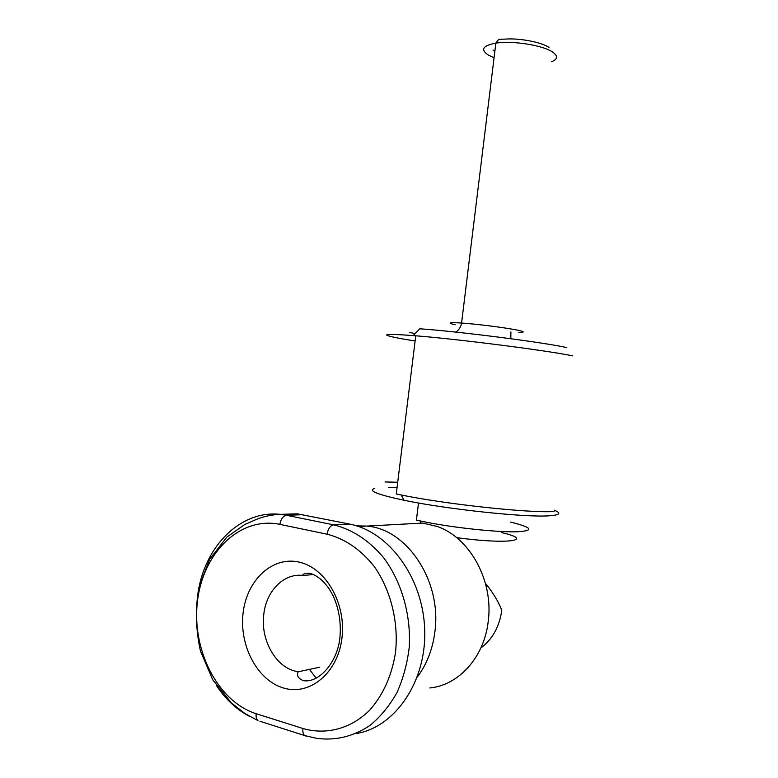 <?xml version="1.0" encoding="UTF-8"?>
<svg xmlns="http://www.w3.org/2000/svg" width="778" height="778" viewBox="0 0 778 778"><rect width="100%" height="100%" fill="white"/><g stroke="black" fill="none" stroke-linecap="round" stroke-linejoin="round"><path stroke-width="1.17" d="M429.826 687.956C458.894 685.224 484.286 657.021 488.224 621.418C493.758 580.748 469.824 537.705 437.421 526.55L422.707 523.069L404.56 524.051M510.601 522.087C532.949 527.659 534.719 530.907 515.902 531.831C496.345 532.191 455.898 527.941 427.803 522.515L416.395 520.132L418.506 502.996M309.459 669.391L316.15 678.173M417.3 677.064C426.762 664.402 432.617 649.377 434.863 631.989C442.079 581.01 406.855 528.904 366.817 526.093L356.606 525.87M415.112 341.017L402.693 338.926C378.273 334.414 381.774 333.295 413.186 335.581L415.753 335.785C459.837 339.325 548.227 350.674 572.803 355.886M409.452 332.478L415.17 333.519M385.042 481.952L397.704 482.243M554.053 511.516C529.487 513.198 446.241 504.29 401.205 494.983L396.265 493.972L415.753 335.785M374.753 488.438C367.537 490.636 377.281 494.565 404.006 500.254C446.728 509.22 525.315 517.584 548.85 515.824C559.917 515.094 561.706 513.208 554.218 510.164M355.857 733.644C395.409 727.381 426.84 681.051 424.671 629.091C422.843 577.12 388.543 531.413 349.478 524.051L297.245 513.83L279.71 514.365M397.062 487.446L388.348 487.349M566.812 347.591C543.394 342.33 459.633 331.574 419.75 328.773L413.186 335.581M501.586 532.57C535.993 540.457 507.441 544.707 456.598 537.617M480.843 648.025C492.513 639.263 499.495 626.65 501.791 610.205C498.241 601.258 492.775 592.272 485.394 583.257M303.391 575.525C301.874 574.417 303.79 573.649 309.158 573.221C314.118 574.203 319.126 577.344 324.173 582.625C327.344 586.466 328.005 586.466 333.208 595.967C339.023 609.028 341.26 622.925 339.908 637.649C337.642 661.621 319.408 683.337 303.362 680.662C298.12 678.455 296.399 675.499 298.178 671.784L294.57 670.976C274.556 665.686 260.338 638.612 263.839 613.959C266.455 590.444 284.34 572.676 303.391 575.525L313.242 574.485M494.069 57.776L488.253 55.014C480.211 49.549 482.749 45.591 495.858 43.15C512.634 40.427 543.268 45.299 552.75 52.145C558.157 56.035 557.768 59.235 551.592 61.725M518.838 332.332C524.605 332.41 524.644 331.788 518.936 330.465C508.851 328.131 477.964 324.125 461.578 323.035C448.799 322.257 446.669 322.821 455.188 324.737M243.174 612.374C238.885 644.943 257.032 680.205 283.367 687.956C309.615 696.213 337.827 673.087 341.931 638.242C346.434 603.504 325.583 567.668 299.063 562.095C272.592 556.007 247.093 579.698 243.174 612.374M279.856 524.362L327.081 534.204C344.917 538.736 360.564 549.414 374.033 566.238C390.595 589.598 398.744 621.583 395.535 652.285C391.879 675.489 383.253 694.803 369.647 710.226C350.927 728.801 326.147 735.229 302.924 728.509L256.156 713.698C217.13 701.357 191.203 648.667 197.583 600.422C203.437 552.04 240.46 516.145 279.856 524.362C280.868 518.984 283.095 515.96 286.528 515.308L280.887 514.423C243.718 509.853 209.175 541.235 199.45 585.066M306.269 736.173L304.684 735.57C303.167 734.238 302.574 731.884 302.924 728.509M259.949 721.255L304.684 735.57L316.354 738.283C335.444 740.938 353.436 736.572 370.328 725.174C380.782 716.421 389.681 705.529 397.013 692.508C403.228 678.513 407.293 663.459 409.218 647.335C411.173 614.708 401.516 581.594 383.544 557.622C369.035 540.389 352.395 529.468 333.626 524.849L286.528 515.308L302.827 514.696M327.081 534.204C328.112 528.68 330.29 525.558 333.626 524.849L349.478 524.051M297.245 513.83L280.887 514.423C273.204 514.423 265.094 516.057 256.546 519.334L244.632 524.586L226.826 537.151L209.545 559.45L198.798 587.75C195.21 608.766 195.764 629.869 200.452 651.06L212.773 679.826L231.358 702.865L244.807 713.445L258.004 720.632C256.429 719.3 255.816 716.995 256.156 713.698M216.294 685.33C225.474 699.237 236.687 709.672 249.942 716.635M493.019 50.064L494.886 51.095M421.131 523.147L419.955 520.92M360.195 527.085L365.592 525.967M455.918 332.128C459.088 329.814 460.975 326.779 461.578 323.035L495.858 43.15C497.541 40.349 498.854 39.065 499.816 39.299L509.989 38.9C523.857 38.9 542.363 42.741 549.035 47.439M510.815 338.712L510.903 331.914M404.006 500.254L401.205 494.983M366.817 526.093L422.707 523.069M298.178 671.784L319.33 667.291"/></g></svg>
